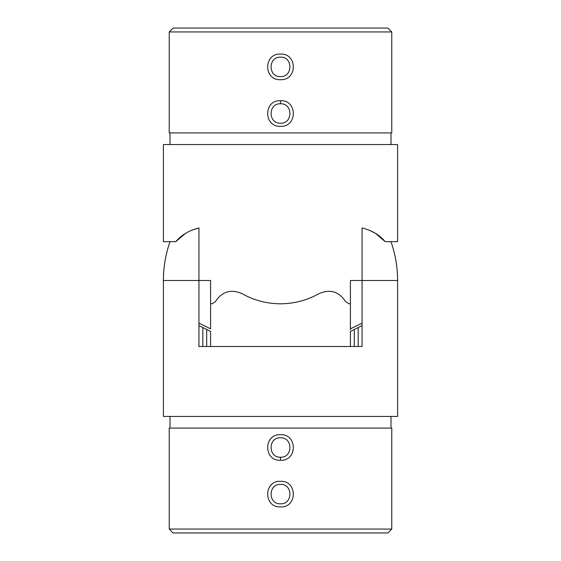 <?xml version="1.0" encoding="UTF-8"?>
<svg xmlns="http://www.w3.org/2000/svg" width="561" height="561" viewBox="0 0 561 561"><rect width="100%" height="100%" fill="white"/><g stroke="black" fill="none" stroke-linecap="round" stroke-linejoin="round"><path stroke-width="0.84" d="M280.514 434.698C297.568 433.919 297.554 461.107 280.5 460.315C263.446 461.107 263.411 433.905 280.514 434.698M280.5 457.215C293.01 457.825 293.024 437.201 280.514 437.797C267.962 437.208 267.99 457.818 280.5 457.215L280.5 460.315M280.514 481.303C297.568 480.525 297.554 507.719 280.5 506.92C263.446 507.712 263.411 480.518 280.514 481.303M280.5 503.82C293.01 504.43 293.024 483.806 280.514 484.402C267.962 483.813 267.99 504.423 280.5 503.82M169.226 529.065L391.774 529.065L391.774 428.085L169.226 428.085L169.226 529.065L173.111 532.95L387.889 532.95L391.774 529.065M362.062 325.513L362.062 346.523L198.938 346.523L198.938 280.5L163.405 280.5L163.405 416.437L397.595 416.437L397.595 280.5L362.062 280.5L362.062 231.945M362.062 346.523L362.062 227.955C371.999 230.473 379.713 235.038 385.204 241.665L397.595 241.665L397.595 144.563L163.405 144.563L163.405 241.665L175.796 241.665L185.347 233.495M192.114 230.052L198.938 227.955L198.938 280.5L198.938 227.955C189.05 230.445 181.336 235.017 175.796 241.665M280.486 79.697C263.432 80.475 263.446 53.281 280.5 54.08C297.554 53.288 297.589 80.482 280.486 79.697M280.5 57.18C267.99 56.57 267.976 77.194 280.486 76.598C293.038 77.187 293.01 56.577 280.5 57.18M280.486 126.302C263.432 127.081 263.446 99.893 280.5 100.685C297.554 99.893 297.589 127.095 280.486 126.302M280.5 103.785C267.99 103.175 267.976 123.799 280.486 123.203C293.038 123.792 293.01 103.182 280.5 103.785L280.5 100.685M350.408 329.714L350.408 328.851L362.062 323.15L362.062 280.5L350.408 280.5L350.408 303.803L349.054 303.803L345.604 301.699C339.012 291.468 330.071 288.803 318.781 293.719C307.155 300.31 294.392 303.669 280.5 303.803C266.615 303.676 253.853 300.317 242.219 293.719C230.929 288.803 221.988 291.468 215.396 301.699L211.946 303.803L210.592 303.803L210.592 280.5L198.938 280.5L198.938 323.15L210.592 328.851L210.592 303.164M210.571 326.705A3.885 2.23 0 0 0 210.592 326.502L210.592 303.803M169.226 31.935L173.111 28.05L387.889 28.05L391.774 31.935L169.226 31.935L169.226 132.915L391.774 132.915L391.774 31.935M210.592 328.851L210.592 326.502M198.938 346.523L198.938 325.583L210.592 331.446L210.592 346.523M350.408 303.803L350.408 328.851M350.408 331.453L350.408 346.523L350.408 331.453L362.062 325.583M198.938 227.955L198.938 231.945M368.886 230.052L375.064 233.138M375.723 233.544L385.204 241.665M210.592 281.776L210.592 280.5M358.177 346.523L358.177 327.708M354.293 329.665L354.293 346.523M206.707 346.523L206.707 329.665M202.823 327.708L202.823 346.523M170.004 428.085L170.004 416.437M397.595 280.5A117.095 117.095 0 0 0 390.968 241.665M170.032 241.665A117.095 117.095 0 0 0 163.405 280.5M390.996 428.085L390.996 416.437M390.996 132.915L390.996 144.563M170.004 132.915L170.004 144.563"/></g></svg>
